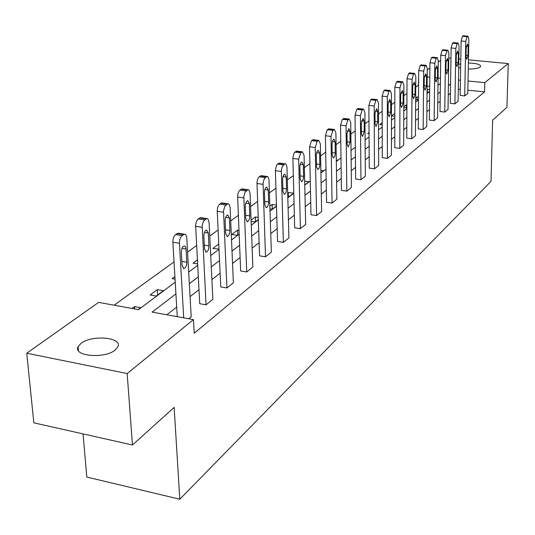 <?xml version="1.0" encoding="UTF-8"?>
<svg xmlns="http://www.w3.org/2000/svg" width="535" height="535" viewBox="0 0 535 535"><rect width="100%" height="100%" fill="white"/><g stroke="black" fill="none" stroke-linecap="round" stroke-linejoin="round"><path stroke-width="0.8" d="M468.392 63.023C476.277 63.244 480.363 64.374 480.637 66.414L480.109 67.069C477.989 68.42 474.043 69.075 468.272 69.035M460.642 68.099L458.682 67.423M115.179 350.03C104.639 359.092 72.847 356.21 78.077 346.74L81.046 343.35C91.913 334.542 122.756 337.358 117.901 346.794L115.179 350.03M83.025 433.892L86.824 477.066L179.8 499.222L491.003 181.345L492.621 120.208L506.933 107.301L508.25 63.565L484.777 82.657L468.031 80.999M179.8 499.222L174.149 407.402L132.459 445L33.832 422.837L26.75 353.22L98.6 302.389L138.552 309.638L175.226 282.159M418.604 85.165L415.748 87.058M406.954 93.418L403.845 95.665M394.823 102.192L391.439 104.639M382.171 111.34L378.492 114.002M368.969 120.89L364.977 123.779M355.186 130.861L350.853 133.997M340.775 141.287L336.074 144.684M325.688 152.194L320.592 155.879M309.892 163.623L304.361 167.622M293.32 175.607L287.322 179.947M275.92 188.186L269.413 192.894M257.629 201.421L250.567 206.53M238.376 215.344L230.712 220.888M218.086 230.017L209.753 236.042M196.666 245.511L187.611 252.059M174.029 261.882L114.129 305.204M418.39 85.145L418.671 75.943M427.258 69.864L429.886 68.005M438.265 62.08L440.673 60.375M448.798 58.041L450.965 58.241M458.829 58.97L460.802 59.158M468.453 59.866L508.25 63.565M132.459 445L127.163 373.55L26.75 353.22M453.513 42.653L452.49 43.195L451.125 47.969L450.276 103.349L454.91 103.837L455.833 48.397L457.191 43.609L458.114 43.061L459.057 46.124L458.094 101.269L454.91 103.837M432.514 57.191L431.384 57.78L429.939 62.762L429.364 120.067L434.152 120.602L434.801 63.224L436.246 58.228L437.249 57.626L438.279 60.769L437.59 117.827L434.152 120.602M409.81 72.914L408.559 73.556L407.015 78.772L406.774 138.137L411.723 138.719L412.044 79.274L413.582 74.051L414.685 73.389L415.815 76.612L415.441 135.716L411.723 138.719M385.173 89.974L383.782 90.676L382.137 96.139L382.284 157.725L387.4 158.36L387.34 96.695L388.985 91.218L390.196 90.495L391.439 93.799L391.439 155.103L387.4 158.36M358.363 108.551L356.805 109.321L355.033 115.065L355.641 179.031L360.944 179.727L360.43 115.667L362.188 109.916L363.532 109.12L364.903 112.51L365.345 176.175L360.944 179.727M329.065 128.855L327.306 129.704L325.407 135.75L326.557 202.29L332.061 203.059L330.998 136.418L332.897 130.359L334.388 129.483L335.9 132.961L336.863 199.174L332.061 203.059M296.925 151.144L294.932 152.08L293.996 153.217L292.872 157.905L294.678 227.783L300.389 228.632L298.684 159.203L300.737 152.809L302.409 151.833L304.074 155.404L305.666 224.372L300.389 228.632M261.501 175.721L260.425 175.928L258.438 177.593L257.402 179.981L256.987 182.937L259.582 255.857L265.514 256.8L263.06 183.164L264.243 178.797L266.457 176.737L267.353 176.483L268.115 176.958L268.998 180.141L271.339 252.092L265.514 256.8M222.279 202.946L220.982 203.186L218.775 205.019L217.645 207.56L217.203 210.683L220.748 286.914L226.927 287.964L223.523 210.984L224.807 206.349L227.268 204.089L228.291 203.788L229.14 204.27L230.13 207.547L233.38 282.748L226.927 287.964M177.266 316.666L172.865 242.248C172.852 238.737 173.741 236.182 175.54 234.591L177.974 233.193L185.03 234.27L186.1 235.213L186.735 237.119L191.189 316.82L188.795 318.76M450.43 93.23L448.25 94.936M440.151 101.262L437.77 103.128M429.471 109.608L426.87 111.641M418.37 118.282L415.534 120.495M406.821 127.303L403.731 129.711M394.79 136.699L391.439 139.321M382.257 146.496L378.613 149.339M369.183 156.708L365.231 159.798M355.534 167.368L351.241 170.718M341.27 178.516L336.615 182.147M326.35 190.166L321.308 194.111M310.728 202.37L305.258 206.644M294.35 215.164L288.425 219.798M277.163 228.592L270.737 233.614M259.107 242.696L252.139 248.146M240.115 257.536L232.551 263.447M220.106 273.171L211.893 279.584M198.993 289.662L190.079 296.631M176.697 307.077L166.846 314.774M175.921 293.929L152.134 312.106L193.476 319.609L194.218 333.225L484.556 91.866L467.851 90.174M460.26 89.398L458.308 89.198M201.04 217.698L199.615 217.952L197.288 219.878L196.098 222.507L195.643 225.716L199.736 303.713L206.042 304.83L202.156 225.402L203.44 221.283L206.028 218.909L207.139 218.581L208.028 219.062L209.085 222.386L212.856 299.319L206.042 304.83M242.402 188.975L241.225 189.196L239.132 190.941L238.048 193.402L237.62 196.445L240.663 270.984L246.722 271.974L243.813 196.706L245.043 192.212L247.377 190.052L248.334 189.778L249.136 190.253L250.072 193.483L252.848 267.025L246.722 271.974M279.651 163.121L277.525 164.111L276.541 165.288L275.378 170.11L277.558 241.479L283.383 242.368L281.336 170.311L282.253 166.485L284.58 164.084L285.416 163.85L286.145 164.325L286.954 167.014L288.927 237.894L283.383 242.368M313.376 139.735L311.504 140.625L309.524 146.837L310.995 214.736L316.6 215.545L315.229 147.54L317.201 141.32L318.78 140.391L320.365 143.915L321.629 211.479L316.6 215.545M344.045 118.476L342.393 119.278L340.554 125.17L341.424 190.4L346.827 191.129L346.051 125.805L347.877 119.907L349.295 119.071L350.733 122.508L351.421 187.417L346.827 191.129M372.059 99.062L370.588 99.798L368.882 105.395L369.25 168.15L374.46 168.813L374.179 105.97L375.878 100.366L377.155 99.604L378.459 102.954L378.666 165.415L374.46 168.813M397.746 81.266L396.428 81.935L394.837 87.272L394.783 147.727L399.812 148.335L399.946 87.8L401.538 82.457L402.694 81.768L403.878 85.032L403.684 145.212L399.812 148.335M421.386 64.895L420.202 65.511L418.704 70.607L418.296 128.922L423.158 129.483L423.646 71.088L425.138 65.979L426.194 65.35L427.271 68.534L426.729 126.594L423.158 129.483M443.214 49.782L442.137 50.343L440.733 55.225L440.017 111.547L444.732 112.062L445.515 55.667L446.919 50.778L447.882 50.203L448.865 53.306L448.036 109.394L444.732 112.062M463.43 35.785L462.454 36.306L461.13 40.988L460.154 95.444L464.721 95.919L465.758 41.396L467.082 36.708L467.964 36.179L468.867 39.202L467.784 93.444L464.721 95.919M484.556 91.866L484.777 82.657M193.476 319.609L127.163 373.55M458.736 64.441L460.722 63.805M460.428 80.243L458.462 80.049M440.439 78.27L438.071 78.036M429.792 77.214L427.191 76.96M188.715 272.054L197.716 265.313M210.716 255.57L218.989 249.37M231.535 239.974L239.158 234.263M251.269 225.188L258.291 219.925M270.008 211.151L276.481 206.303M287.817 197.81L293.782 193.336M304.763 185.11L310.267 180.99M320.913 173.012L325.982 169.207M336.314 161.47L340.996 157.965M351.027 150.449L355.34 147.219M365.091 139.909L369.063 136.933M378.546 129.824L382.211 127.083M391.439 120.168L394.81 117.646M403.798 110.912L406.894 108.592M415.655 102.031L418.497 99.898M427.037 93.498L429.652 91.538M437.984 85.299L440.379 83.507M450.57 84.008L448.39 85.674M440.272 91.88L437.884 93.705M429.565 100.058L426.957 102.051M418.437 108.565L415.595 110.738M406.861 117.419L403.764 119.78M394.797 126.635L391.439 129.202M382.231 136.238L378.579 139.033M369.117 146.262L365.158 149.292M355.427 156.722L351.127 160.012M341.123 167.662L336.462 171.227M326.156 179.098L321.1 182.963M310.481 191.082L304.997 195.275M294.049 203.641L288.104 208.189M276.802 216.822L270.349 221.751M258.679 230.672L251.677 236.022M239.606 245.251L232.016 251.055M219.517 260.605L211.272 266.911M198.318 276.809L189.357 283.657M429.705 86.295L427.111 86.035M429.652 91.331L428.522 92.18L427.05 92.027M427.077 89.472L429.672 89.532M418.497 99.684L415.668 99.684M415.682 97.932L416.999 96.949L418.517 97.109M406.894 107.95L403.805 107.615M403.811 106.739L406.292 104.893L406.908 104.96M394.81 116.222L391.526 115.854L394.81 113.42M382.204 124.802L379.837 124.528L382.197 122.776M369.043 133.71L367.685 133.549L369.036 132.546M336.294 160.059L337.652 160.232L336.314 161.229M320.86 170.391L323.601 170.752L320.906 172.772M304.669 181.158L308.936 181.733L304.756 184.863M287.676 192.921L288.285 192.473L293.615 193.209L288.552 196.994L287.79 196.887M276.468 206.042L272.288 209.178L269.934 208.837M269.841 206.156L272.161 204.437L276.441 205.045M258.285 219.664L255.248 221.938L251.122 221.323M251.075 220.086L255.275 216.969L258.204 217.404M239.145 233.996L237.379 235.32L231.722 234.45L237.573 230.103L238.991 230.324M218.975 249.096L212.85 248.454L218.741 244.08M197.642 263.929L193.021 263.166L197.428 259.896M175.045 279.15L172.15 278.655L174.898 276.615M163.409 290.712L156.273 296.056L150.161 294.979L157.337 289.656L163.409 290.712M132.005 308.454L134.526 306.582L140.725 307.699L138.217 309.578M134.693 308.942L134.526 306.582M157.678 295.006L157.337 289.656M237.781 235.019L237.573 230.103M255.449 221.784L255.275 216.969M272.308 209.158L272.161 204.437M288.412 196.974L288.285 192.473M406.279 107.883L406.292 104.893M416.979 99.824L416.999 96.949M427.291 92.053L427.318 89.291M183.712 317.837L179.439 243.291C179.426 239.774 180.315 237.212 182.101 235.614L184.522 234.216M181.352 252.366C181.445 248.782 182.408 246.635 184.234 245.926L185.337 246.495L185.993 248.22L186.809 262.183C186.708 265.748 185.745 267.895 183.92 268.623L182.107 265.634L181.352 252.366M177.974 233.193L178.603 233.293M203.855 236.202C203.955 232.732 204.865 230.665 206.577 229.99L208.316 232.999L208.951 245.899C208.851 249.357 207.941 251.43 206.229 252.119L204.51 249.17L203.855 236.202M225.141 220.922C225.248 217.558 226.104 215.551 227.723 214.916L229.361 217.892L229.91 230.491C229.803 233.849 228.94 235.848 227.328 236.503L225.703 233.588L225.141 220.922M245.304 206.443C245.411 203.18 246.227 201.24 247.752 200.632L249.303 203.567L249.778 215.893C249.658 219.149 248.842 221.089 247.324 221.711L245.786 218.822L245.304 206.443M264.43 192.714C264.544 189.537 265.32 187.658 266.758 187.083L268.229 189.978L268.623 202.036C268.51 205.199 267.727 207.078 266.296 207.667L264.838 204.818L264.43 192.714M282.594 179.666C282.714 176.577 283.456 174.758 284.814 174.209L286.212 177.072L286.539 188.862C286.419 191.938 285.677 193.764 284.319 194.325L282.935 191.51L282.594 179.666M299.874 167.261C300.001 164.252 300.703 162.486 301.987 161.958L303.318 164.787L303.586 176.329C303.459 179.325 302.757 181.097 301.466 181.632L300.155 178.85L299.874 167.261M316.332 155.444C316.459 152.515 317.128 150.803 318.352 150.295L319.609 153.09L319.823 164.392C319.696 167.315 319.02 169.027 317.803 169.541L316.553 166.8L316.332 155.444M332.021 144.176L332.442 141.207L333.539 139.334L333.947 139.174L335.151 141.929L335.271 154.013L334.569 156.795L333.379 158.012L332.195 155.304L332.021 144.176M346.994 133.429L348.84 128.56L349.984 131.282L350.097 142.136L348.252 147.005L347.121 144.33L346.994 133.429M361.299 123.15L363.071 118.416L364.161 121.104L364.235 131.75L362.462 136.485L361.386 133.844L361.299 123.15M374.988 113.326L376.687 108.712L377.717 111.367L377.757 121.806L376.058 126.42L375.028 123.812L374.988 113.326M388.089 103.917L389.721 99.416L390.704 102.038L390.71 112.283L389.072 116.784L388.096 114.202L388.089 103.917M400.641 94.902L402.213 90.515L403.149 93.103L403.122 103.161L401.551 107.548L400.615 105L400.641 94.902M412.686 86.262L414.19 81.975L415.093 84.53L415.033 94.401L413.522 98.687L412.625 96.173L412.686 86.262M424.242 77.956L425.699 73.776L426.555 76.298L426.469 85.995L425.011 90.181L424.161 87.693L424.242 77.956M435.35 69.985L436.747 65.899L437.57 68.386L437.456 77.916L436.052 82.009L435.236 79.548L435.35 69.985M446.023 62.321L447.38 58.322L448.163 60.783L448.029 70.145L446.671 74.144L445.889 71.717L446.023 62.321M456.295 54.944L457.606 51.032L458.355 53.467L458.201 62.669L456.89 66.581L456.141 64.18L456.295 54.944M466.192 47.836L467.456 44.01L468.172 46.411L467.998 55.466L466.727 59.298L466.012 56.924L466.192 47.836M172.865 242.248L179.439 243.291M175.54 234.591L182.101 235.614M177.031 233.561L183.585 234.577M186.073 248.976L182.014 248.327M186.809 262.183L181.867 261.374M195.656 226.338L202.09 227.321M198.204 218.922L204.631 219.885M199.615 217.952L206.028 218.909M208.316 232.999L204.45 232.404M208.951 245.899L204.31 245.164M217.21 211.292L223.51 212.214M219.644 204.109L225.937 205.019M220.982 203.186L227.268 204.089M229.361 217.892L225.676 217.344M229.91 230.491L225.536 229.829M237.627 197.034L243.799 197.91M239.954 190.072L246.12 190.928M241.225 189.196L247.377 190.052M249.303 203.567L245.786 203.066M249.778 215.893L245.645 215.284M256.987 183.518L263.039 184.341M259.221 176.757L265.26 177.566M260.425 175.928L266.457 176.737M268.229 189.978L264.865 189.517M268.623 202.036L264.725 201.481M275.385 170.678L281.31 171.454M277.525 164.111L283.443 164.88M278.668 163.322L284.58 164.084M286.212 177.072L282.995 176.644M286.539 188.862L282.848 188.36M292.872 158.46L298.684 159.203M294.932 152.08L300.737 152.809M296.015 151.331L301.814 152.054M303.318 164.787L300.242 164.392M303.586 176.329L300.082 175.868M309.524 146.837L315.229 147.54M311.504 140.625L317.201 141.32M312.54 139.909L318.231 140.598M319.609 153.09L316.666 152.722M319.823 164.392L316.499 163.971M325.407 135.75L330.998 136.418M327.306 129.704L332.897 130.359M328.296 129.022L333.88 129.677M335.151 141.929L332.329 141.594M335.311 153.01L332.155 152.615M340.554 125.17L346.051 125.805M342.393 119.278L347.877 119.907M343.336 118.63L348.813 119.251M349.984 131.282L347.282 130.961M350.097 142.136L347.088 141.775M355.033 115.065L360.43 115.667M356.805 109.321L362.188 109.916M357.708 108.699L363.084 109.294M364.161 121.104L361.573 120.81M364.235 131.75L361.366 131.409M368.882 105.395L374.179 105.97M370.588 99.798L375.878 100.366M371.451 99.196L376.734 99.764M377.717 111.367L375.236 111.086M377.757 121.806L375.022 121.492M382.137 96.139L387.34 96.695M383.782 90.676L388.985 91.218M384.611 90.101L389.801 90.642M390.704 102.038L388.323 101.784M390.71 112.283L388.096 111.996M394.837 87.272L399.946 87.8M396.428 81.935L401.538 82.457M397.224 81.387L402.327 81.902M403.149 93.103L400.862 92.863M403.122 103.161L400.621 102.894M407.015 78.772L412.044 79.274M408.559 73.556L413.582 74.051M409.322 73.028L414.337 73.522M415.093 84.53L412.893 84.303M415.033 94.401L412.639 94.153M418.704 70.607L423.646 71.088M420.202 65.511L425.138 65.979M420.931 65.002L425.867 65.477M426.555 76.298L424.436 76.09M426.469 85.995L424.175 85.76M429.939 62.762L434.801 63.224M431.384 57.78L436.246 58.228M432.086 57.292L436.941 57.747M437.57 68.386L435.53 68.192M437.456 77.916L435.256 77.702M440.733 55.225L445.515 55.667M442.137 50.343L446.919 50.778M442.813 49.882L447.588 50.31M448.163 60.783L446.197 60.595M448.029 70.145L445.916 69.945M451.125 47.969L455.833 48.397M452.49 43.195L457.191 43.609M453.138 42.746L457.833 43.161M458.355 53.467L456.462 53.293M458.201 62.669L456.174 62.481M461.13 40.988L465.758 41.396M462.454 36.306L467.082 36.708M463.076 35.878L467.704 36.273M468.172 46.411L466.346 46.251M467.998 55.466L466.045 55.292M78.077 346.74L78.418 350.686M183.92 268.623L183.391 268.537M200.485 217.618L206.898 218.574M206.229 252.119L205.761 252.045M221.784 202.879L228.064 203.781M227.328 236.503L226.914 236.443M241.967 188.915L248.113 189.764M247.324 221.711L246.949 221.65M261.113 175.667L267.139 176.476M266.296 207.667L265.962 207.62M279.303 163.081L285.215 163.844M296.611 151.104L302.409 151.833M313.095 139.702L318.78 140.391M328.811 128.828L334.388 129.483M343.818 118.449L349.295 119.071M358.156 108.531L363.532 109.12M371.872 99.042L377.155 99.604M385.006 89.954L390.196 90.495M397.592 81.246L402.694 81.768M409.67 72.9L414.685 73.389M421.259 64.882L426.194 65.35M432.4 57.178L437.249 57.626M443.107 49.768L447.882 50.203M453.419 42.646L458.114 43.061M463.343 35.778L467.964 36.179"/></g></svg>
